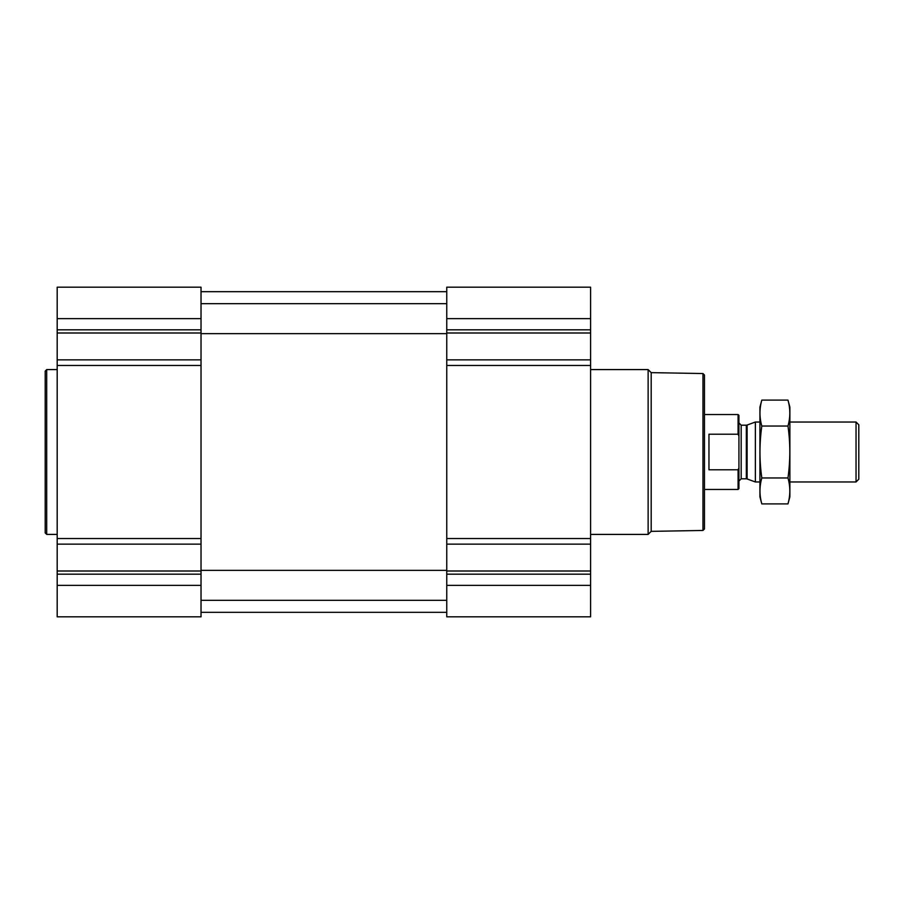 <?xml version="1.0" encoding="UTF-8"?>
<svg xmlns="http://www.w3.org/2000/svg" width="904" height="904" viewBox="0 0 904 904"><rect width="100%" height="100%" fill="white"/><g stroke="black" fill="none" stroke-linecap="round" stroke-linejoin="round"><path stroke-width="1.36" d="M57.189 585.351L57.189 616.822L201.027 616.822L201.027 585.351L57.189 585.351L57.189 287.178L201.027 287.178L201.027 359.86L57.189 359.86M590.594 287.178L590.594 359.86L446.757 359.86L446.757 287.178L590.594 287.178M590.594 544.14L446.757 544.14L446.757 616.822L590.594 616.822L590.594 359.86M590.594 365.453L446.757 365.453L446.757 359.86M446.757 365.453L446.757 544.14M201.027 585.351L201.027 359.86M702.973 373.544L702.973 530.456L704.476 528.953L704.476 375.047L702.973 373.544L651.185 372.64L648.134 369.589L590.594 369.589M702.973 530.456L651.185 531.36L651.185 372.64M651.185 531.36L648.134 534.411L648.134 369.589M57.189 534.411L46.703 534.411L46.703 369.589L57.189 369.589M46.703 534.411L45.2 532.908L45.2 371.092L46.703 369.589M738.093 469.786L738.082 489.459L738.93 488.612L738.93 415.388L738.082 414.541L704.476 414.541M738.93 436.067L738.082 434.214L738.082 414.541M738.082 434.214L708.962 434.214L708.962 469.786L738.082 469.786L738.76 468.328M856.043 422.032L856.043 481.968L858.8 479.21L858.8 424.79L856.043 422.032L789.881 422.032M759.914 481.968L755.371 481.968L755.371 422.032L759.914 422.032M761.812 400.099L759.914 407.195L759.914 496.804L761.812 503.901C759.36 495.256 759.36 486.601 761.812 477.956C759.36 460.87 759.36 443.57 761.812 426.044C759.36 417.399 759.36 408.744 761.812 400.099L787.972 400.099C790.424 408.744 790.424 417.399 787.972 426.044C790.424 443.129 790.424 460.43 787.972 477.956C790.424 486.601 790.424 495.256 787.972 503.901L761.812 503.901M761.812 426.044L787.972 426.044M761.812 477.956L787.972 477.956M787.972 400.099L789.881 407.195L789.881 496.804L787.972 503.901M590.594 318.649L446.757 318.649M590.594 329.824L446.757 329.824M590.594 333L446.757 333M590.594 538.547L446.757 538.547M590.594 571L446.757 571M590.594 574.176L446.757 574.176M590.594 585.351L446.757 585.351M201.027 318.649L57.189 318.649M201.027 329.824L57.189 329.824M201.027 333L57.189 333M201.027 365.453L57.189 365.453M201.027 538.547L57.189 538.547M201.027 544.14L57.189 544.14M201.027 571L57.189 571M201.027 574.176L57.189 574.176M747.099 425.049L746.331 425.185L746.331 478.815L747.099 478.95L747.099 425.049L755.371 422.032M746.331 478.815L741.178 478.815L741.178 425.185L738.93 422.936M201.027 600.335L446.757 600.335M201.027 570.367L446.757 570.367M201.027 333.632L446.757 333.632M201.027 303.665L446.757 303.665M201.027 612.324L446.757 612.324M201.027 291.676L446.757 291.676M648.134 534.411L590.594 534.411M738.082 489.459L704.476 489.459M856.043 481.968L789.881 481.968M747.099 478.95L755.371 481.968M746.331 425.185L741.178 425.185M741.178 478.815L738.93 481.064"/></g></svg>
